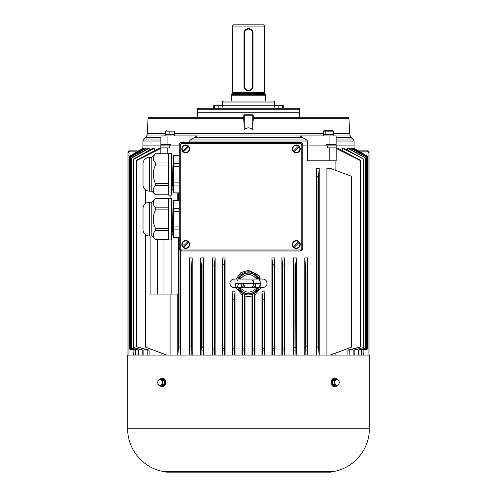<?xml version="1.0" encoding="UTF-8"?>
<svg xmlns="http://www.w3.org/2000/svg" width="497" height="497" viewBox="0 0 497 497"><rect width="100%" height="100%" fill="white"/><g stroke="black" fill="none" stroke-linecap="round" stroke-linejoin="round"><path stroke-width="0.75" d="M181.753 143.397L181.753 142.403L300.306 142.403A2.491 2.491 0 0 1 302.791 144.894L302.791 248.5A2.491 2.491 0 0 1 300.306 250.991L181.753 250.991A2.491 2.491 0 0 1 179.262 248.5L179.262 144.894A2.491 2.491 0 0 1 181.753 142.403A2.491 2.491 0 0 0 179.262 144.894L180.262 144.894L180.262 248.5A1.497 1.497 0 0 0 181.753 249.997L300.306 249.997A1.497 1.497 0 0 0 301.797 248.5L301.797 144.894A1.497 1.497 0 0 0 300.306 143.397L181.753 143.397A1.497 1.497 0 0 0 180.262 144.894M300.306 250.991L300.306 250.991C301.803 250.83 302.636 250.003 302.791 248.5L302.791 248.5A2.491 2.491 0 0 1 300.306 250.991L300.306 249.997M302.791 144.894L302.791 144.894C302.636 143.391 301.803 142.564 300.306 142.403L300.306 142.403A2.491 2.491 0 0 1 302.791 144.894L301.797 144.894M168.477 195.122L168.477 153.443L171.415 153.443L171.415 195.122L168.477 195.122M149.349 157.369L149.349 191.196C145.845 190.923 143.739 189.065 143.024 185.623L143.024 162.941C143.739 159.5 145.845 157.642 149.349 157.369L151.802 157.369L151.802 191.196L155.437 194.83M168.477 185.586L155.468 185.586C152.598 188.655 152.598 191.736 155.468 194.83L153.877 192.569M168.477 153.735L155.468 153.735C152.598 156.81 152.598 159.891 155.468 162.979L168.477 162.979M168.477 165.041L155.468 165.041C152.598 171.185 152.598 177.348 155.468 183.523L168.477 183.523M155.468 194.83L168.477 194.83M155.468 165.041L155.468 162.979M151.802 157.369L155.437 153.735M155.468 185.586L155.468 183.523M172.981 190.457L171.751 158.102L173.378 158.102M171.819 190.457L171.415 182.679M179.262 185.058L173.378 185.058L173.378 192.892L179.262 192.892M173.378 185.058L173.378 182.113L179.262 182.113M179.262 166.452L173.378 166.452L173.378 182.113M173.378 166.452L173.378 163.507L179.262 163.507M179.262 155.673L173.378 155.673L173.378 163.507M172.844 189.481L171.844 189.481L171.415 181.299M171.726 159.09L172.689 186.182M171.415 159.083L171.726 159.083M173.378 235.292L172.981 235.292L172.689 231.012L171.751 202.931L173.378 202.931M171.415 235.292L171.819 235.292L171.415 227.508M179.262 229.887L173.378 229.887L173.378 237.721L179.262 237.721M173.378 229.887L173.378 226.943L179.262 226.943M179.262 211.281L173.378 211.281L173.378 226.943M173.378 211.281L173.378 208.336L179.262 208.336M179.262 200.502L173.378 200.502L173.378 208.336M172.844 234.311L171.844 234.311L171.415 226.129M171.415 203.913L171.956 206.497L172.689 231.012M168.477 239.952L168.477 198.272L171.415 198.272L171.415 239.952L168.477 239.952M149.349 202.198L149.349 236.025C145.845 235.752 143.739 233.894 143.024 230.453L143.024 207.771C143.739 204.329 145.845 202.472 149.349 202.198L151.802 202.198L151.802 236.025L155.437 239.66M168.477 198.564L155.468 198.564C152.598 201.639 152.598 204.721 155.468 207.808L168.477 207.808M168.477 209.871L155.468 209.871C152.598 216.015 152.598 222.178 155.468 228.353L168.477 228.353M168.477 230.415L155.468 230.415C152.598 233.484 152.598 236.566 155.468 239.66L168.477 239.66M155.468 209.871L155.468 207.808M151.802 202.198L155.437 198.564M155.468 230.415L155.468 228.353M189.227 355.094L189.227 257.924L189.972 267.001L189.972 346.813L189.593 355.094M192.215 355.094L192.215 257.924L189.227 257.924M304.785 355.094L304.785 257.924L307.773 257.924L307.028 267.001L307.028 346.813L305.531 346.912L305.158 350.112L307.407 350.112L307.407 355.094M307.773 355.094L307.773 257.924M335.891 355.094L335.891 352.976M335.891 170.428L335.891 160.835M307.37 160.835L307.37 145.888L354.1 145.888L336.165 145.888L336.165 147.882L329.194 147.882L329.194 160.835L307.37 160.835M302.791 145.888L307.37 145.888L302.791 145.888M161.109 355.094L161.109 352.976M245.015 355.094L245.015 296.032L248.5 296.498L251.985 296.032L252.737 294.243L254.228 293.541L254.973 294.814L260.993 287.664M242.027 355.094L242.027 294.814L242.772 293.541L244.263 294.243L245.015 296.032M261.093 287.353L259.154 275.605L248.5 270.238L240.84 272.66L236.007 279.072M235.286 283.365L235.907 287.353M236.056 287.794L242.027 294.814M254.973 355.094L254.973 294.814M251.985 355.094L251.985 296.032M232.062 355.094L232.062 291.838L235.05 291.838L235.05 355.094M261.95 355.094L261.95 291.838L264.938 291.838L264.938 355.094M319.229 355.094L319.229 168.303L318.484 176.273L316.987 176.273L316.241 168.415L319.161 168.303M316.614 355.094L316.241 354.982L316.241 168.415M326.914 355.094L326.914 168.303L330.188 168.303L351.609 176.273L351.609 347.123L330.188 355.094M271.909 355.094L271.909 257.924L274.897 257.924L274.151 264.64L274.412 355.094M274.897 355.094L274.897 257.924M281.874 355.094L281.874 257.924L284.862 257.924L284.116 265.162L284.408 355.094M284.862 355.094L284.862 257.924M293.329 355.094L293.329 257.924L296.318 257.924L295.572 265.97L295.908 355.094M296.318 355.094L296.318 257.924M200.682 355.094L200.682 257.924L203.671 257.924L203.671 355.094M212.138 355.094L212.138 257.924L215.126 257.924L215.126 355.094M222.103 355.094L222.103 257.924L225.091 257.924L225.091 355.094M170.086 355.094L170.086 294.075M170.086 198.272L170.086 195.122M177.771 200.502L177.771 192.892M180.013 250.277L180.013 347.123L180.759 354.982L180.759 250.78M180.759 354.982L180.386 355.094M177.771 355.094L177.771 294.075M353.901 148.69L354.181 148.379L368.004 156.611L354.181 148.379M352.814 149.081L352.814 148.379L353.379 148.379L367.6 156.822L352.957 148.379M350.745 149.479L350.745 148.379L351.615 148.379L366.749 157.269L350.894 148.379M347.639 150.237L347.639 148.379L348.832 148.379L365.444 157.94L347.794 148.379M342.65 150.777L342.65 148.379L344.266 148.379L363.382 158.997L342.812 148.379M149.081 355.094L149.081 350.112L136.694 346.813L136.694 160.543L160.835 148.429M349.217 350.112L360.704 346.912L347.919 350.112L349.217 350.112L349.217 355.094M347.919 350.112L347.919 355.094M354.833 350.112L363.382 347.62L353.889 350.112L354.833 350.112L354.833 355.094M353.889 350.112L353.889 355.094M358.996 350.112L365.444 348.167L358.343 350.112L358.996 350.112L358.996 355.094M358.343 350.112L358.343 355.094M361.561 350.112L366.749 348.521L361.12 350.112L361.561 350.112L361.561 355.094M361.12 350.112L361.12 355.094M363.214 350.112L367.6 348.751L362.959 350.112L363.214 355.094M362.959 350.112L362.959 355.094M354.044 148.379L368.004 156.611L368.004 348.863L363.91 350.112L363.99 355.094M363.91 350.112L363.91 355.094M305.158 350.112L305.158 355.094M293.746 355.094L293.746 350.112L295.908 350.112M282.333 355.094L282.333 350.112L284.408 350.112M272.406 355.094L272.406 350.112L274.412 350.112M262.466 355.094L262.466 350.112L264.423 350.112L264.423 355.094M252.737 294.243L252.519 350.112L254.445 350.112L254.445 355.094M252.519 350.112L252.519 355.094M244.481 355.094L244.481 350.112L242.555 350.112L242.555 355.094M235.031 291.838L234.304 299.803L232.807 299.803L232.807 348.726L234.304 348.751L234.534 350.112L232.577 350.112L232.577 355.094M234.534 350.112L234.534 355.094M222.103 257.924L222.849 264.64L222.849 348.478L224.34 348.521L224.594 350.112L222.588 350.112L222.588 355.094M224.594 350.112L224.594 355.094M212.138 257.924L212.884 265.162L212.884 348.105L214.381 348.167L214.667 350.112L212.592 350.112L212.592 355.094M214.667 350.112L214.667 355.094M203.671 257.924L202.925 265.852L201.428 265.97L201.428 347.533L202.925 347.62L203.254 350.112L201.092 350.112L201.092 355.094M203.254 350.112L203.254 355.094M189.972 346.813L191.469 346.912L191.842 350.112L189.593 350.112M191.842 350.112L191.842 355.094M133.09 355.094L133.09 350.112L133.01 355.094M134.041 355.094L134.041 350.112L133.786 355.094M135.88 355.094L135.88 350.112L135.439 350.112L135.439 355.094M138.657 355.094L138.657 350.112L138.004 350.112L138.004 355.094M143.111 355.094L143.111 350.112L142.167 350.112L142.167 355.094M149.081 350.112L147.783 350.112L147.783 355.094M133.09 350.112L128.996 348.863L133.01 350.112L128.996 348.863L128.996 156.611L142.819 148.379L143.099 148.69M307.407 350.112L307.028 346.813M293.746 350.112L294.075 347.62L295.572 347.533M282.333 350.112L282.619 348.167L284.116 348.105M272.406 350.112L272.66 348.521L274.151 348.478M262.466 350.112L262.696 348.751L264.193 348.726L264.423 350.112M254.445 350.112L254.228 348.857L252.737 348.863M242.772 293.541L242.555 350.112M244.481 350.112L244.263 348.863L242.772 348.857M232.807 348.726L232.577 350.112M222.849 348.478L222.588 350.112M212.884 348.105L212.592 350.112M201.428 347.533L201.092 350.112M133.786 350.112L129.4 348.751L129.5 156.878L144.043 148.379L144.186 149.081M134.041 350.112L129.5 348.726M135.439 350.112L130.251 348.521L130.419 157.356L146.106 148.379L146.255 149.479M135.88 350.112L130.419 348.478M138.004 350.112L131.556 348.167L131.792 158.065L149.206 148.379L149.361 150.237M138.657 350.112L131.792 348.105M142.167 350.112L133.618 347.62L133.929 159.152L154.188 148.379L154.35 150.777M143.111 350.112L133.929 347.533M147.783 350.112L136.694 346.813M129.4 348.751L129.4 156.822L144.043 148.379M130.251 348.521L130.251 157.269L145.385 148.379L146.106 148.379M131.556 348.167L131.556 157.94L148.168 148.379L149.206 148.379M133.618 347.62L133.618 158.997L152.734 148.379L154.188 148.379M136.296 346.912L136.296 160.345L158.99 148.379L160.835 148.379M336.165 148.379L338.01 148.379L360.704 160.345L360.306 160.543L336.165 148.429M142.819 148.379L129.027 156.63L142.956 148.379M133.618 158.997L133.929 159.152M136.296 160.345L136.694 160.543M129.027 348.857L129.027 156.63M128.996 348.863L128.996 156.611M165.364 133.569L147.261 133.569L147.124 135.041A4.982 4.982 -90 0 1 145.776 137.539L143.341 139.974A1.497 1.497 90 0 0 142.9 141.03L142.9 145.888L179.262 145.888M336.165 147.882L336.165 160.835L329.194 160.835M327.653 145.888L327.653 147.882L329.194 147.882M169.347 145.888L169.347 147.882L160.835 147.882L160.835 145.888L142.9 145.888L142.9 148.379M160.835 147.882L160.835 153.735M167.806 147.882L167.806 153.735M243.518 283.365A4.982 4.982 0 0 0 244.481 286.309L243.518 283.371M252.519 286.309A4.982 4.982 0 0 0 252.519 280.426M241.53 283.365A6.97 6.97 0 0 0 242.486 287.179A6.97 6.97 0 0 1 241.53 283.365M254.514 287.179A6.97 6.97 0 0 0 255.47 283.365A6.97 6.97 0 0 1 254.514 287.179M255.967 283.365A7.474 7.474 0 0 1 254.998 287.347M242.002 287.347A7.474 7.474 0 0 1 241.033 283.365M254.228 293.541L254.228 348.857M202.925 265.852L202.925 347.62M201.428 265.97L200.682 257.924M222.849 264.64L224.34 264.572L225.091 257.924M212.884 265.162L214.381 265.075L215.126 257.924M189.972 267.001L191.469 266.852L192.215 257.924M224.34 264.572L224.34 348.521M214.381 265.075L214.381 348.167M191.469 266.852L191.469 346.912M234.304 299.803L234.304 348.751M232.807 299.803L232.093 291.838M264.907 291.838L264.193 299.803L262.696 299.803L261.969 291.838M262.696 299.803L262.696 348.751M264.193 299.803L264.193 348.726M244.263 294.243L244.263 348.863M271.909 257.924L272.66 264.572L274.151 264.64M272.66 264.572L272.66 348.521M281.874 257.924L282.619 265.075L284.116 265.162M293.329 257.924L294.075 265.852L295.572 265.97M304.785 257.924L305.531 266.852L307.028 267.001M282.619 265.075L282.619 348.167M294.075 265.852L294.075 347.62M305.531 266.852L305.531 346.912M360.306 346.813L360.306 160.543M360.704 346.912L360.704 160.345M369.041 355.094L369.041 152.368A1.497 1.497 0 0 0 367.55 150.871L358.368 150.871M127.959 355.094L127.959 152.368A1.497 1.497 0 0 1 129.45 150.871L137.917 150.871M363.382 347.62L363.382 158.997M363.071 347.533L363.071 159.152M365.444 348.167L365.444 157.94M365.208 348.105L365.208 158.065M366.749 348.521L366.749 157.269M366.581 348.478L366.581 157.356M367.6 348.751L367.6 156.822M367.5 348.726L367.5 156.878M367.973 348.857L367.973 156.63M316.241 354.982L316.987 347.123L318.484 347.123L319.161 355.094M316.987 347.123L316.987 176.273M318.484 347.123L318.484 176.273M150.119 236.025L150.119 294.075L178.373 294.075L178.373 237.721M166.812 355.094L145.391 347.123L145.391 234.652M145.391 203.571L145.391 189.823M180.013 347.123L178.516 347.123L178.516 237.721M177.839 355.094L178.516 347.123M178.516 200.502L178.516 192.892M171.142 294.075L171.142 239.952M163.967 294.075L163.967 239.66M157.586 294.075L157.586 239.66M239.697 278.724L241.915 277.519L238.846 278.86L239.889 278.736M238.846 278.86L240.759 279.065M236.734 283.365L260.266 283.365M257.303 288.012L255.085 289.217L258.154 287.869L256.241 287.67M241.915 277.519C243.692 275.599 245.885 274.611 248.5 274.561C251.115 274.611 253.308 275.599 255.085 277.519L257.316 278.73M257.111 278.736L258.154 278.86L255.085 277.519M256.241 279.065L258.154 278.86M255.085 289.217C250.693 293.124 246.307 293.124 241.915 289.217L239.691 288.012M240.759 287.67L238.846 287.869L241.915 289.217M239.889 287.999L238.846 287.869M160.227 386.231L161.767 386.231L164.053 384.361L164.053 380.621L161.767 378.751L160.227 378.751L162.513 380.621L162.513 384.361L160.227 386.231L157.934 384.361L157.934 380.621L160.227 378.751M164.053 380.621L162.513 380.621M164.053 384.361L162.513 384.361M157.779 382.491A3.075 2.174 -90 0 0 159.388 385.461A3.075 2.174 -90 0 0 161.836 384.026A3.075 2.174 -90 0 0 160.519 379.522A3.075 2.174 -90 0 0 157.779 382.491M162.507 385.629L162.525 385.629A3.137 2.218 -90 0 0 164.743 382.578L164.053 382.578M164.053 382.218L164.718 382.05A3.137 2.218 -90 0 0 162.525 379.354L162.525 379.354M164.053 382.752L164.743 382.578M161.55 378.751A3.982 2.82 90 0 1 162.525 378.509A3.982 2.82 90 0 1 165.339 382.491A3.982 2.82 90 0 1 162.525 386.473A3.982 2.82 90 0 1 161.55 386.231M162.525 386.473L163.091 386.473A3.982 2.82 -90 0 0 165.905 382.491A3.982 2.82 -90 0 0 163.091 378.509L162.525 378.509M335.45 386.231A3.982 2.82 -90 0 1 334.475 386.473A3.982 2.82 -90 0 1 331.661 382.491A3.982 2.82 -90 0 1 334.475 378.509A3.982 2.82 -90 0 1 335.45 378.751M334.475 378.509L333.909 378.509A3.982 2.82 90 0 0 331.095 382.491A3.982 2.82 90 0 0 333.909 386.473L334.475 386.473M334.493 379.354L334.475 379.354A3.137 2.218 90 0 0 332.257 382.491A3.137 2.218 90 0 0 334.475 385.629L334.475 385.629M334.487 380.621L332.947 380.621L335.233 378.751L336.773 378.751L339.066 380.621L339.066 384.361L336.773 386.231L334.487 384.361L334.487 380.621L336.773 378.751M332.947 380.621L332.947 384.361L335.233 386.231L336.773 386.231M332.947 384.361L334.487 384.361M334.872 382.491A3.075 2.174 90 0 0 337.612 385.461A3.075 2.174 90 0 0 338.929 380.951A3.075 2.174 90 0 0 336.481 379.522A3.075 2.174 90 0 0 334.872 382.491M369.29 355.094L127.71 355.094L127.71 428.812L369.29 428.812L369.29 355.094M331.511 384.579L331.511 380.404M165.489 384.579L165.489 380.404M293.298 151.194L293.491 151.007A3.541 3.541 0 0 1 298.442 146.05L293.298 151.194A3.802 3.802 0 0 0 294 151.896L299.337 146.565A3.802 3.802 0 0 0 298.635 145.857L298.635 145.857M293.541 146.099A3.933 3.933 0 0 0 295.299 152.678A3.933 3.933 0 0 0 300.113 147.864A3.933 3.933 0 0 0 293.541 146.099M299.337 146.565L299.151 146.752A3.541 3.541 0 0 1 294.193 151.709L294 151.896M293.298 246.829L293.491 246.642A3.541 3.541 0 0 1 298.442 241.685L293.298 246.829A3.802 3.802 0 0 0 294 247.537L299.337 242.201A3.802 3.802 0 0 0 298.635 241.499L298.635 241.499M293.541 241.735A3.933 3.933 0 0 0 295.299 248.314A3.933 3.933 0 0 0 300.113 243.499A3.933 3.933 0 0 0 293.541 241.735M299.337 242.201L299.151 242.387A3.541 3.541 0 0 1 294.193 247.344L294 247.537M182.722 151.194L182.908 151.007A3.541 3.541 0 0 1 187.866 146.05L182.722 151.194A3.802 3.802 0 0 0 183.424 151.896L188.761 146.565A3.802 3.802 0 0 0 188.052 145.857L188.052 145.857M182.958 146.099A3.933 3.933 0 0 0 184.722 152.678A3.933 3.933 0 0 0 189.537 147.864A3.933 3.933 0 0 0 182.958 146.099M188.761 146.565L188.568 146.752A3.541 3.541 0 0 1 183.61 151.709L183.424 151.896M182.722 246.829L182.908 246.642A3.541 3.541 0 0 1 187.866 241.685L182.722 246.829A3.802 3.802 0 0 0 183.424 247.537L188.761 242.201A3.802 3.802 0 0 0 188.052 241.499L188.052 241.499M182.958 241.735A3.933 3.933 0 0 0 184.722 248.314A3.933 3.933 0 0 0 189.537 243.499A3.933 3.933 0 0 0 182.958 241.735M188.761 242.201L188.568 242.387A3.541 3.541 0 0 1 183.61 247.344L183.424 247.537M213.872 105.097L221.625 105.097L213.872 105.097M221.625 105.097L222.128 105.476L213.555 105.196M213.238 108.284L213.238 105.476L213.238 108.284M214.431 108.284L214.431 105.476M218.873 108.284L218.873 105.476M222.128 108.284L222.128 105.476M174.515 135.929L174.503 134.457L165.178 134.457L165.178 135.929M166.004 130.723L166.712 130.723M165.364 131.146L165.364 134.457L174.329 134.457L174.329 131.146L165.364 131.146L166.712 130.817M169.85 134.457L169.85 131.146M333.108 135.929L333.108 134.457L323.771 134.457L323.771 135.929M325.299 130.723L332.878 130.723L325.299 130.723M331.027 131.146L331.027 134.457L333.617 134.457L333.617 131.146L323.261 131.146L324.553 130.748M331.58 130.891L332.319 130.748M324.001 130.723L323.261 131.146L323.261 134.457L325.852 134.457L325.852 131.146M223.346 101.059L273.654 101.059A0.994 0.994 -90 0 1 274.648 102.059L222.352 102.059A0.994 0.994 90 0 1 223.346 101.059L222.352 102.059L222.352 105.793L274.648 105.793L274.648 102.059L273.654 101.059M222.128 106.824A2.491 2.491 -90 0 0 222.352 105.793L222.128 106.824M274.648 105.793L274.872 106.824A2.491 2.491 90 0 1 274.648 105.793L274.648 102.059M198.44 108.284L298.56 108.284A0.994 0.994 90 0 1 299.554 109.278L197.446 109.278L198.44 108.284A0.994 0.994 -90 0 0 197.446 109.278L197.446 112.266L299.554 112.266L299.554 109.278L298.56 108.284M283.128 105.097L282.11 105.097L283.128 105.097M276.531 105.097L283.265 105.097L276.531 105.097M274.872 106.824L274.872 105.476L283.762 105.476L283.265 105.097M278.127 108.284L278.127 105.476M274.872 108.284L274.872 105.476M282.576 108.284L282.576 105.476M283.762 108.284L283.762 105.476M232.31 26.092L233.559 24.85L263.441 24.85L264.69 26.092L232.31 26.092L232.31 92.591L264.69 92.591L264.69 26.092M231.316 95.828L231.652 94.585L265.348 94.585L265.684 95.828L231.316 95.828L231.316 101.059M232.062 94.585L232.559 93.523L264.441 93.523L264.69 92.591M232.559 93.523L232.31 92.591M244.015 86.366L244.015 33.069A4.485 4.485 -90 0 1 248.5 28.584A4.485 4.485 -90 0 1 252.985 33.069L252.985 86.366A4.485 4.485 -90 0 1 248.5 90.852A4.485 4.485 -90 0 1 244.015 86.366L244.518 86.366A3.982 3.982 90 0 0 248.5 90.348A3.982 3.982 90 0 0 252.482 86.366L252.482 33.069A3.982 3.982 90 0 0 248.5 29.087A3.982 3.982 90 0 0 244.518 33.069L244.518 86.366M174.329 133.569L323.261 133.569M333.617 133.569L349.739 133.569L348.956 118.69A1.497 1.497 -90 0 0 347.54 117.273L329.474 117.273M160.873 137.539L160.873 145.888L160.873 137.539L145.776 137.539L147.124 135.041L165.178 135.041M174.509 135.041L323.771 135.041M333.108 135.041L349.876 135.041L349.739 133.569M336.127 137.539L351.224 137.539L349.876 135.041A4.982 4.982 90 0 0 351.224 137.539L353.659 139.974L354.1 141.03L354.1 148.379M253.234 117.273L347.54 117.273L348.956 118.69L253.234 118.69M174.652 117.273L149.46 117.273A1.497 1.497 90 0 0 148.044 118.69L243.766 118.69L244.263 129.518C247.084 127.319 249.91 127.319 252.737 129.518L253.234 115.254A0.497 0.497 90 0 0 252.737 114.757L244.263 114.757A0.497 0.497 -90 0 0 243.766 115.254L243.766 117.273L240.188 117.273M147.261 133.569L148.044 118.69L149.46 117.273L243.766 117.273L243.766 118.69M197.446 117.273L197.446 112.266L299.554 112.266L299.554 109.278M217.866 117.273L214.014 117.273M233.397 117.273L227.123 117.273M269.877 117.273L263.603 117.273M299.554 117.273L299.554 112.266M160.873 135.929L167.918 135.929L167.918 144.397L160.873 144.397M336.127 135.929L336.127 144.397L329.082 144.397L329.082 135.929L336.127 135.929M282.986 117.273L292.087 117.273M295.572 117.273L323.758 117.273M201.428 117.273L214.381 117.273M238.672 117.273L240.281 117.273M226.21 117.273L227.328 117.273M276.065 117.273L279.134 117.273M269.672 117.273L270.79 117.273M256.812 117.273L258.328 117.273M167.918 135.929L196.986 135.929L190.363 139.974L189.574 141.03L189.574 142.403M307.426 145.888L307.426 141.03L306.637 139.974L300.014 135.929L329.082 135.929M329.082 144.397L326.113 144.397L326.113 145.888M336.127 144.397L336.127 145.888M167.918 144.397L170.887 144.397L170.887 145.888M243.766 115.254L243.766 120.448L243.766 115.254L244.263 115.254L244.263 114.757M181.753 249.997L181.753 250.991A2.491 2.491 0 0 1 179.262 248.5L180.262 248.5M300.306 143.397L300.306 142.403M302.791 248.5L301.797 248.5M368.047 355.094L368.047 152.368A0.497 0.497 0 0 0 367.55 151.865L360.039 151.865M258.049 278.854A10.561 10.561 0 0 0 238.951 278.854M238.951 287.881A10.561 10.561 0 0 0 258.049 287.881M237.156 285.558A11.549 11.549 0 0 0 259.223 287.664M259.658 286.359A11.549 11.549 0 0 0 259.844 285.558M259.844 281.178A11.549 11.549 0 0 0 237.777 279.072M237.342 280.376A11.549 11.549 0 0 0 237.156 281.178M368.047 152.368L369.041 152.368M367.55 151.865L367.55 150.871M128.953 355.094L128.953 152.368A0.497 0.497 0 0 1 129.45 151.865L136.961 151.865M129.45 150.871L129.45 151.865M127.959 152.368L128.953 152.368M243.021 283.365A5.479 5.479 0 0 0 244.027 286.533M239.281 287.912A10.282 10.282 0 0 0 257.719 287.912M257.719 278.823A10.282 10.282 0 0 0 239.281 278.823M252.973 286.533A5.479 5.479 0 0 0 252.973 280.202M164.271 471.616L332.729 471.616L164.271 471.616C143.757 468.789 127.294 449.518 127.71 428.812M293.348 151.144A3.74 3.74 0 0 1 298.585 145.907M299.287 146.609A3.74 3.74 0 0 1 294.05 151.852M293.348 246.785A3.74 3.74 0 0 1 298.585 241.542M299.287 242.25A3.74 3.74 0 0 1 294.05 247.487M182.766 151.144A3.74 3.74 0 0 1 188.009 145.907M188.711 146.609A3.74 3.74 0 0 1 183.474 151.852M182.766 246.785A3.74 3.74 0 0 1 188.009 241.542M188.711 242.25A3.74 3.74 0 0 1 183.474 247.487M232.559 94.088L264.441 94.088L264.441 93.523M252.482 86.366L252.985 86.366M244.015 33.069L244.518 33.069M252.482 33.069L252.985 33.069M160.873 139.974L143.341 139.974L142.9 141.03L160.873 141.03M336.127 141.03L354.1 141.03M336.127 139.974L353.659 139.974M189.574 141.03L307.426 141.03M190.363 139.974L306.637 139.974M194.892 137.539L302.108 137.539M253.234 120.448L253.234 115.254L252.737 115.254L252.737 114.757M244.263 129.518L244.263 115.254L252.737 115.254L252.737 129.518M149.349 191.196L151.802 191.196M143.018 163.004L143.018 185.561L143.018 163.004M171.415 190.463L171.819 190.463M172.981 190.463L173.378 190.463M149.349 236.025L151.802 236.025M143.018 207.833L143.018 230.391L143.018 207.833M239.187 278.848L233.068 279.184L231.527 279.96L230.44 281.215L229.869 283.371M262.459 279.053L234.541 279.053M257.813 287.887L262.167 287.751L265.106 287.036L266.665 285.321L267.131 283.365M234.541 287.682L262.459 287.682M267.131 283.371L266.541 281.184L265.392 279.898L263.547 279.097L257.813 278.848M229.869 283.365L230.353 285.359L232.292 287.254L239.187 287.887M258.129 287.875L257.111 287.999M238.318 284.731L238.206 283.365M332.729 471.616C353.243 468.789 369.706 449.518 369.29 428.812M332.282 471.765L330.685 472.15L166.315 472.15L164.718 471.765M332.878 130.723L333.617 131.146M197.446 112.266L197.446 109.278M222.352 105.793L222.352 102.059M265.684 101.059L265.684 95.828M264.441 94.088L264.938 94.585"/></g></svg>
